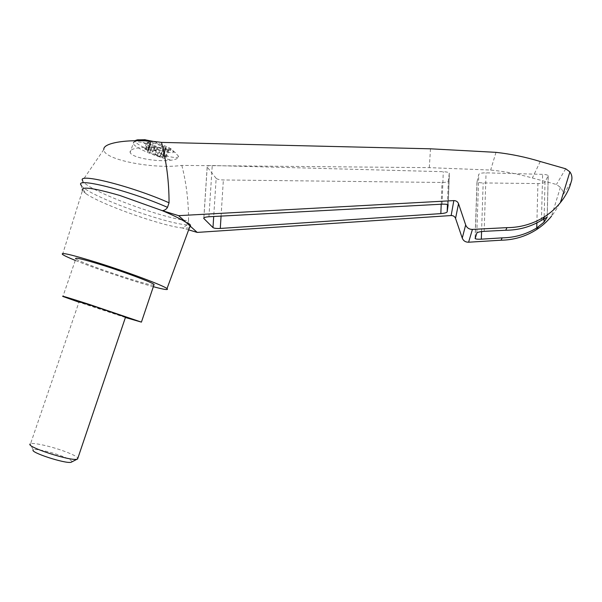 <?xml version="1.0" encoding="UTF-8"?>
<svg xmlns="http://www.w3.org/2000/svg" width="602" height="602" viewBox="0 0 602 602"><rect width="100%" height="100%" fill="white"/><g stroke="black" fill="none" stroke-linecap="round" stroke-linejoin="round"><path stroke-width="0.45" stroke-dasharray="3.01 2.26" d="M560.409 187.32L551.53 216.156C556.534 209.872 560.327 202.866 562.9 195.123C563.517 192.745 562.689 190.142 560.409 187.32L556.429 184.483L532.364 178.004C518.638 174.068 504.732 171.412 490.66 170.05L429.316 167.649L181.842 165.415C153.502 169.425 102.784 159.568 103.845 149.462L82.564 180.615L82.843 181.142L81.345 185.484L81.654 187.365L86.048 193.739L82.444 190.638L62.555 254.458M181.842 165.415C186.379 183.189 188.614 201.625 188.546 220.708C164.956 219.354 88.283 190.984 82.843 181.142M189.314 228.03L182.414 227.992L188.644 229.859M86.048 193.739C101.625 204.672 161.306 225.758 182.414 227.992L187.132 224.907L188.546 220.708M144.435 139.679C136.029 139.258 148.905 147.317 162.186 151.004C173.083 153.796 176.205 153.201 171.562 149.221L168.184 147.212L153.781 141.515M148.491 149.71L150.967 150.048L151.215 149.635L154.338 150.538L159.319 152.855L161.645 146.015L158.71 144.916L156.505 142.471L150.869 140.845L153.119 143.306L146.911 141.997L144.593 148.807L148.491 149.71L150.816 142.892M144.593 148.807L147.302 150.297L149.612 143.509L146.911 141.997M149.612 143.509L150.793 144.352L149.589 144.864L147.294 151.606L148.295 151.335L150.598 144.57M163.879 155.865L166.182 149.078L165.046 148.258L162.736 155.06L166.513 157.318L160.147 156.069L159.876 156.46L151.922 153.307L154.21 146.564L149.589 144.864M154.21 146.564L157.099 147.648L159.252 149.988L164.715 151.576L162.615 149.243L168.808 150.553L166.513 157.318M166.182 149.078L168.808 150.553M165.046 148.258L166.318 147.738L164 154.571L162.939 154.842L165.249 148.032M161.645 146.015L166.318 147.738M150.967 150.048L153.119 143.306M150.989 149.567L148.717 147.166L150.869 140.845M175.453 152.66L175.137 152.464C172.27 150.696 167.732 149.311 161.532 148.303C145.383 145.744 128.173 148.115 130.167 152.419C131.176 157.686 158.093 162.465 172.142 160.057C176.717 159.267 178.854 158.002 178.568 156.257L174.685 152.148C166.965 147.513 157.551 143.78 146.459 140.966M153.344 286.702C133.23 281.315 95.221 268.53 75.288 260.41M545.021 182.12C544.155 183.046 541.785 183.527 537.917 183.565L483.165 182.94C479.892 182.85 477.868 182.406 477.077 181.623L478.778 174.377C479.47 173.353 481.901 172.842 486.055 172.842L542.628 174.354C545.645 174.475 547.504 174.904 548.196 175.633L545.021 182.12L544.088 218.759M565.692 168.778L556.429 184.483M540.257 161.509L532.364 178.004M495.988 152.351L490.66 170.05M216.148 178.35L207.156 166.995C206.877 166.009 208.57 165.512 212.25 165.512L443.283 171.698C446.511 171.833 448.513 172.307 449.288 173.12L448.309 181.044C447.82 181.954 445.721 182.429 442.018 182.466L223.357 179.968C219.677 179.832 217.269 179.291 216.148 178.35L213.702 216.502M187.132 224.907C163.759 223.357 87.757 195.424 81.466 185.649M125.412 317.51L78.952 302.189M125.555 317.088L79.095 301.775L30.551 443.742C33.336 442.455 49.958 446.112 62.977 450.778C71.412 453.81 76.394 456.226 77.914 458.024M153.849 285.19C147.505 285.649 80.992 263.262 75.814 258.868L62.909 296.462M71.954 461.839C71.999 460.47 67.951 458.303 59.809 455.338C48.672 451.327 34.464 448.385 33.253 449.92L30.198 443.945L30.551 443.742M159.319 152.855L164 154.571M151.922 153.307L147.294 151.606M147.302 150.297L148.295 151.335M160.147 156.069L160.516 155.421L162.638 157.701L157.167 156.114L155 153.819L157.099 147.648M155 153.819L157.009 155.007L160.064 155.895L160.335 155.504M160.516 155.421L162.615 149.243M148.717 147.166L154.353 148.799L156.58 151.192L158.71 144.916M156.58 151.192L154.533 149.966L151.411 149.063L151.162 149.477M157.167 156.114L159.252 149.988M162.638 157.701L164.715 151.576M154.353 148.799L156.505 142.471M137.203 139.897C124.23 141.794 177.725 162.803 178.568 156.257M161.532 148.303C146.572 142.245 131.048 139.724 133.208 143.547C134.532 147.859 159.485 158.356 172.142 160.057M570.982 182.602L562.9 195.123M536.879 222.906L537.917 183.565M547.218 216.976L548.241 176.138M541.446 220.377L542.628 174.354M430.483 148.807L429.316 167.649M475.083 238.339L476.995 181.255M481.57 231.567L483.165 182.94M476.829 233.027L478.778 174.377M484.158 231.341L486.055 172.842M203.882 217.864L207.201 167.055M208.932 216.758L212.25 165.512M442.064 204.176L443.283 171.698M448.219 205.169L449.385 173.474M447.444 204.567L448.309 181.044M441.198 204.221L442.018 182.466M221.069 216.103L223.357 179.968M147.407 151.478L149.702 144.736M149.71 152.735L152.005 146M155.339 154.669L155.527 154.104M156.821 155.564L157.009 155.007M159.876 156.46L160.064 155.895M162.615 156.415L164.91 149.665M165.023 157.182L167.311 150.432M165.828 156.836L168.131 150.064M163.879 154.699L166.19 147.874M161.577 153.435L163.894 146.595M155.85 151.471L156.046 150.899M154.338 150.538L154.533 149.966M151.215 149.635L151.411 149.063M146.068 148.935L148.393 142.117M145.308 149.311L147.625 142.508M175.137 152.464L168.184 147.212M134.863 140.702L133.208 143.547L130.167 152.419M548.196 175.633L547.158 216.983M477.077 181.623L475.189 238.016M207.156 166.995L203.83 217.924M449.288 173.12L448.121 204.943M150.793 144.352L148.483 151.125"/><path stroke-width="0.9" d="M103.845 149.462C102.829 142.185 132.53 138.234 161.494 142.396L430.483 148.807L495.988 152.351C510.963 154.029 525.719 157.084 540.257 161.509L565.692 168.778L569.898 171.871C571.749 174.505 572.336 177.349 571.659 180.389L569.883 186.184C567.837 191.805 564.699 197.26 560.462 202.535C555.985 208.051 550.732 212.754 544.682 216.66C533.214 223.899 520.647 227.564 506.967 227.639L505.74 230.242C518.6 230.19 530.497 226.901 541.446 220.377L547.21 217.149L544.005 222.176L536.751 227.955C526.118 234.366 514.59 237.67 502.158 237.865L501.06 240.213C513.942 240.01 525.794 236.458 536.623 229.558C542.334 225.84 547.301 221.378 551.53 216.156M82.564 180.615C76.913 172.428 131.665 186.138 169.049 202.799C169.064 182.03 166.551 161.893 161.494 142.396M188.644 229.859L197.2 232.41L451.154 215.546C453.298 215.531 454.766 216.479 455.556 218.391L462.253 238.099C463.389 240.845 465.504 242.222 468.589 242.215L501.06 240.213M506.967 227.639L472.427 229.415C469.131 229.385 466.881 227.887 465.67 224.93L458.528 203.702C457.686 201.647 456.12 200.617 453.833 200.601L178.606 215.651L186.161 222.462C189.525 223.628 190.932 224.9 190.375 226.262L197.2 232.41M178.606 215.651L162.322 210.662C173.308 215.298 181.255 219.233 186.161 222.462L190.375 226.262L189.314 228.03M220.287 228.444C216.562 228.617 214.131 228.331 212.988 227.601L203.792 218.443C203.499 217.608 205.214 217.044 208.932 216.758L442.064 204.176C445.314 204.048 447.331 204.304 448.121 204.943L447.173 211.889C446.684 212.717 444.577 213.289 440.845 213.612L220.287 228.444L221.069 216.103M153.781 141.515L144.435 139.679M82.444 190.638C80.48 186.146 92.934 187.756 119.813 195.469L162.322 210.662C164.609 210.422 166.34 209.315 167.506 207.351L169.049 202.799M75.288 260.41C68.5 257.656 64.256 255.669 62.555 254.458C60.08 251.967 71.773 254.706 97.637 262.698C128.309 272.3 163.721 285.626 167.01 288.599C168.989 290.315 164.436 289.675 153.344 286.702M502.158 237.865L481.322 239.167C478.026 239.333 475.979 239.144 475.174 238.61L476.829 233.027C477.521 232.199 479.967 231.642 484.158 231.341L505.74 230.242M81.345 185.484C73.075 176.506 128.896 190.307 167.506 207.351M78.952 302.189L62.909 296.462C60.885 295.447 69.531 298.05 88.855 304.266L141.417 322.123L125.412 317.51M79.095 301.775L94.537 306.418L125.555 317.088M75.814 258.868C74.084 257.031 82.88 259.101 102.22 265.083C124.998 272.224 151.478 282.165 154.097 284.453L153.849 285.19M77.914 458.024L77.011 459.243C70.08 461.207 25.216 446.549 30.198 443.945M71.954 461.839L71.081 462.283C65.332 463.931 29.347 452.17 33.253 449.92M453.833 200.601L451.154 215.546M146.459 140.966C142.222 140.003 139.137 139.641 137.203 139.897L134.863 140.702M569.898 171.871L560.462 202.535M536.751 227.955L536.879 222.906M544.005 222.176L544.088 218.759M465.67 224.93L462.253 238.099M472.427 229.415L468.589 242.215M458.528 203.702L455.556 218.391M481.322 239.167L481.57 231.567M212.988 227.601L213.702 216.502M203.845 218.496L203.882 217.864M447.173 211.889L447.444 204.567M440.845 213.612L441.198 204.221M145.255 139.724L137.203 139.897M167.01 288.599L190.127 225.833M569.883 186.184L571.659 180.389M536.623 229.558L538.218 227.007M542.921 219.482L544.682 216.66M475.189 238.016L475.174 238.61M203.83 217.924L203.792 218.443M154.097 284.453L141.417 322.123M77.553 459.1L125.592 316.968M71.081 462.283L77.011 459.243"/></g></svg>
